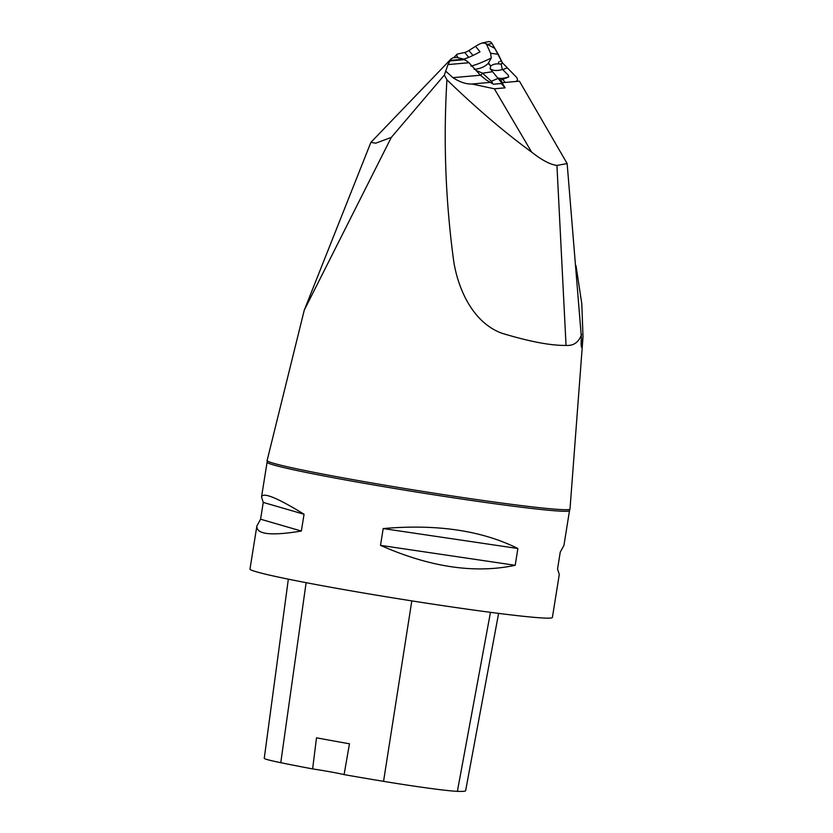 <?xml version="1.0" encoding="UTF-8"?>
<svg xmlns="http://www.w3.org/2000/svg" width="833" height="833" viewBox="0 0 833 833"><rect width="100%" height="100%" fill="white"/><g stroke="black" fill="none" stroke-linecap="round" stroke-linejoin="round"><path stroke-width="1.25" d="M256.876 525.987L249.983 569.033A153.137 5.883 9.1 0 0 363.959 593.065A153.137 5.883 9.1 0 0 534.505 617.378A153.137 5.883 9.1 0 0 552.394 617.472L559.287 574.426L557.548 568.96L560.234 552.164L563.941 545.396L569.512 510.598A153.137 5.883 9.1 0 1 551.623 510.514A153.137 5.883 9.1 0 1 381.077 486.201A153.137 5.883 9.1 0 1 267.101 462.159L261.52 496.957C263.009 491.959 277.191 497.718 304.055 514.253L301.359 531.038C271.048 536.067 256.22 534.38 256.876 525.987L260.573 519.209L263.259 502.424L261.52 496.957M517.887 548.51L515.2 565.295C474.841 573.854 429.943 567.211 380.504 545.365L383.19 528.57C436.877 523.884 481.776 530.527 517.887 548.51L383.19 528.57M502.049 82.717L505.1 87.84L501.258 83.529L502.049 82.717L519.428 81.186L567.148 163.57L581.392 337.521C580.955 344.3 581.08 347.236 581.757 346.33L583.017 337.053L581.788 303.681L576.03 265.831M447.967 64.589L451.142 58.872L453.298 57.706L456.494 57.425L464.21 59.164L468.969 62.735L447.967 64.589L444.364 75.053L446.925 79.812C476.112 108.03 504.34 132.135 531.631 152.116C541.929 160.196 550.363 164.642 556.933 165.423L567.148 163.57M501.258 83.529L493.417 84.227L486.337 80.051L480.433 75.23L468.969 62.735M446.019 71.409L452.923 77.656C459.92 82.165 466.261 84.279 471.947 84.008L494.354 88.787L505.1 87.84M451.142 58.883L370.893 142.36L375.725 143.193L391.302 137.414L444.364 75.053M267.101 462.159L267.122 460.576A153.366 5.883 9.1 0 1 267.122 460.493L304.243 310.23L391.302 137.414M267.122 460.576A153.366 5.883 9.1 0 0 417.635 490.575A153.366 5.883 9.1 0 0 569.98 509.088A153.366 5.883 9.1 0 0 570.001 509.005L582.892 338.542M581.351 347.153L581.757 346.33A1215.972 1045.144 -98.9 0 1 581.153 344.987M581.58 334.408C578.81 342.28 573.635 345.955 566.044 345.414C550.842 345.664 529.424 341.592 501.799 333.21C473.706 322.923 458.41 290.707 453.725 261.364C445.54 201.159 443.271 140.642 446.925 79.812M288.343 579.164L264.248 758.301A68.275 2.624 9.1 0 0 280.763 762.695A170.369 6.539 9.1 0 0 312.614 768.911L316.509 737.809A171.161 6.57 -170.9 0 0 349.464 743.775L344.091 774.617A170.369 6.539 9.1 0 0 383.555 781.344A68.275 2.624 9.1 0 0 457.379 791.35A170.369 6.539 9.1 0 0 465.637 790.663L498.613 613.38M344.091 774.617A29.165 1.125 9.1 0 0 312.614 768.911M380.504 545.365L515.2 565.295M260.573 519.209L301.359 531.038M263.259 502.424L304.055 514.253M488.45 62.839L490.731 66.099L488.19 63.433L491.262 57.998L490.564 53.25L498.238 54.27L491.991 43.451A3.863 3.353 -102.3 0 0 488.377 41.65L481.995 43.035L485.212 43.212L486.587 44.378L490.564 53.25M498.238 54.27L502.393 62.798L516.023 76.771A3.863 2.364 -140.6 0 1 517.085 80.666A3.863 2.364 -140.6 0 1 516.46 81.113L515.44 81.54M501.57 63.412L501.227 64.183C496.52 63.412 493.021 64.058 490.731 66.099M502.382 62.808L501.227 64.183L502.247 69.129L508.369 75.324L508.599 76.886A55.905 13.922 -39.1 0 1 498.592 78.094L502.559 82.675M457.9 57.383A3.863 1.656 -136.1 0 1 456.984 54.291A3.863 1.656 -136.1 0 1 457.4 54.072L464.731 52.469L468.698 57.352M472.967 55.478L468.927 50.501A9.725 2.426 -39.1 0 1 464.731 52.469M468.927 50.501L475.549 46.315L480.006 51.802A55.905 13.922 140.9 0 1 464.887 58.727L464.522 59.018A1.458 0.625 43.9 0 0 464.429 59.278M481.995 43.035L479.194 44.191A55.905 13.922 -39.1 0 1 475.549 46.315M491.262 57.998C482.942 62.121 476.153 64.828 470.895 66.13M464.887 58.727L465.158 60.247M474.123 69.337C479.943 68.858 484.639 66.89 488.19 63.433M502.341 82.696L498.592 78.094M505.194 82.436L502.726 79.406A9.725 2.426 -39.1 0 1 500.102 79.645M502.726 79.406L508.432 77.084A1.458 0.895 39.4 0 0 508.671 76.917A1.458 0.895 39.4 0 0 508.734 76.823M490.543 66.609L490.158 68.743C492.949 70.805 497.093 71.055 502.591 69.483M501.789 82.988L490.158 68.743M507.047 67.931L502.768 69.67M475.997 70.399L482.536 73.189L492.438 71.732M480.662 75.47L482.536 73.189L491.272 81.228A3.863 2.895 67.9 0 1 492.678 83.664M498.207 63.704L498.894 61.798M500.164 61.413L501.06 60.788M501.227 60.622L494.833 48.376L485.837 43.566M494.354 88.787L531.631 152.116M471.947 84.008L490.387 82.373M566.044 345.414L556.933 165.423M452.923 77.656L480.433 75.23M464.21 59.164L449.966 60.413M449.653 60.955L464.991 59.591M457.379 791.35L490.47 612.338M280.763 762.695L306.117 582.673M383.555 781.344L411.814 600.885M486.701 44.607L491.991 43.451M501.726 83.05L500.341 83.612M497.967 78.5L491.272 81.228M304.243 310.23L370.893 142.36M569.98 509.088L569.512 510.598M516.45 81.447L517.085 80.666M453.725 57.675L456.984 54.291"/></g></svg>
